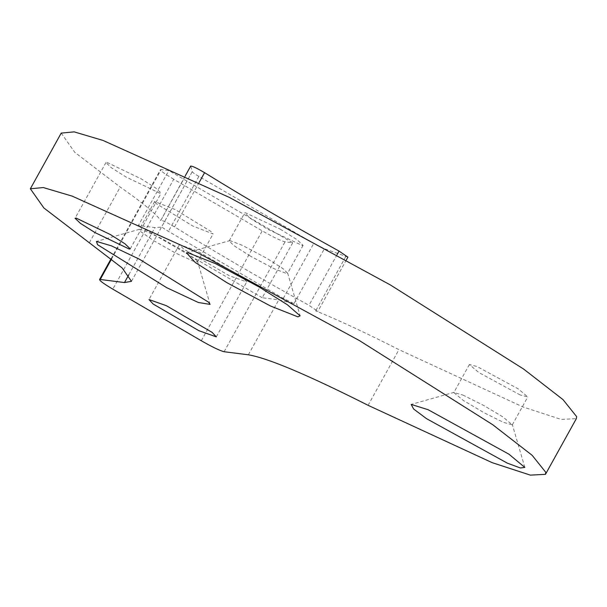 <?xml version="1.0" encoding="UTF-8"?>
<svg xmlns="http://www.w3.org/2000/svg" width="607" height="607" viewBox="0 0 607 607"><rect width="100%" height="100%" fill="white"/><g stroke="black" fill="none" stroke-linecap="round" stroke-linejoin="round"><path stroke-width="0.46" stroke-dasharray="3.04 2.28" d="M173.731 179.255C163.389 173.071 159.193 169.846 161.151 169.581L168.814 170.552L292.695 242.792L285.032 241.821C280.874 240.82 273.271 237.162 262.216 230.85L173.731 179.255L112.811 289.152M111.111 258.703L160.445 169.702L161.151 169.581L111.551 259.045M292.695 242.792L262.239 297.749L278.81 299.843L293.955 303.659L283.302 298.363L168.427 231.366C164.034 228.763 161.826 227.17 161.788 226.578L161.166 227.132L154.937 227.602L138.358 225.5L168.814 170.552M61.216 133.1L74.752 152.304L120.201 187.077C142.288 202.495 155.809 213.626 160.764 220.47L185.272 175.855M347.925 257.133L324.411 248.703L313.766 243.407L198.884 176.417C194.49 173.814 192.282 172.213 192.252 171.629L190.742 165.992M190.818 166.25L160.764 220.47C161.682 219.931 166.265 222.071 174.528 226.889C216.13 252.618 260.949 278.757 308.986 305.306L317.871 311.353L315.693 310.83C337.978 319.866 365.733 332.803 398.943 349.64L523.067 406.986L561.232 419.445L576.346 418.64M192.244 171.637L161.781 226.593L192.244 171.637M520.138 394.952L478.817 372.523L469.378 364.541L477.034 366.514L518.348 388.943L527.787 396.925L520.138 394.952M155.976 203.512L154.664 201.539L175.089 209.521L211.767 231.95L213.08 233.923L192.654 225.941L155.976 203.512M280.229 229.158L296.96 239.613L303.09 245.342L302.438 245.569L267.543 229.158L250.805 218.695L244.682 212.966L245.334 212.738L280.229 229.158M160.073 193.36L125.854 176.903L111.248 167.653L105.929 162.577L106.984 162.395L141.196 178.853L155.809 188.094L161.121 193.17L160.073 193.36M262.239 297.749L138.358 225.5M242.595 277.437L196.827 250.744L179.452 244.598L183.595 249.067L229.37 275.76L246.738 281.898L242.595 277.437M462.815 395.005L483.665 405.438L502.862 416.888L512.308 424.854L503.37 422.335L484.363 412.912L463.331 400.461L453.854 392.585L462.815 395.005M196.774 260.38L197.586 261.86L193.421 261.23L175.4 252.967L153.275 240.433L140.49 231.449L139.178 229.484L143.343 230.114L161.363 238.376L183.496 250.911L196.774 260.38M250.281 256.071L233.725 245.494L229.188 240.911L230.303 240.713L242.694 245.494L266.526 258.127L283.074 268.704L287.604 273.279L286.496 273.476L274.098 268.704L250.281 256.071M128.813 274.736L154.937 227.602M89.335 242.762L120.201 187.077M368.077 405.317L398.943 349.64M293.955 303.659L324.411 248.703M345.747 256.609L315.693 310.83M248.346 354.799L278.81 299.843M224.112 351.726L285.032 241.821M201.296 340.755L262.216 230.85M337.09 254.599L308.986 305.306M174.528 226.889L199.134 182.495M283.302 298.363L313.766 243.407M198.884 176.417L168.427 231.366M131.469 281.314L192.389 171.417M179.452 244.598L148.988 299.555M512.308 424.854L527.787 396.925M197.586 261.86L213.08 233.923M229.188 240.911L244.682 212.966M454.157 392.304L411.182 404.421M139.451 229.294L96.46 241.419M287.619 272.953L300.124 315.837M346.43 259.819L317.871 311.353M130.255 248.855L161.121 193.17M216.282 336.855L246.738 281.898M469.378 364.541L453.884 392.486M154.664 201.539L139.178 229.484M303.09 245.342L287.604 273.279M524.82 467.413L512.316 424.536M210.098 304.411L197.601 261.541M186.486 252.846L229.461 240.729M105.929 162.577L75.063 218.262"/><path stroke-width="0.91" d="M112.811 289.152C102.469 282.968 98.273 279.744 100.231 279.478L124.481 282.551L131.469 281.314L122.113 267.892L43.886 207.981L30.35 188.785L43.302 187.555L72.195 196.137L198.345 253.036L359.526 340.648L492.702 424.703L532.149 455.311L545.784 472.329L545.481 474.325L530.366 475.129L492.201 462.671L368.077 405.317C307.825 374.936 267.915 358.1 248.346 354.799L224.112 351.726C219.954 350.717 212.351 347.06 201.296 340.755L112.811 289.152M111.111 258.703L99.525 279.607L100.231 279.478L111.551 259.045M545.481 474.325L576.346 418.64L576.65 416.645L563.015 399.626L523.568 369.018L390.392 284.964L229.211 197.351L103.061 140.452L74.168 131.871L61.216 133.1L30.35 188.785M153.139 304.016L198.906 330.709L216.282 336.855L212.139 332.386L166.364 305.693L148.988 299.555L153.139 304.016M507.331 463.141L520.396 467.982L524.82 467.413L508.916 454.173L428.11 409.702L411.182 404.421L413.625 409.012L426.531 418.671L507.331 463.141M97.53 244.682L166.713 287.68L198.292 302.476L210.098 304.411L208.482 302.149L139.299 259.151L111.392 245.843L96.46 241.419L97.53 244.682M258.893 286.853L215.424 263.628L188.124 252.823L186.486 252.846L195.272 262.49L227.155 282.832L270.623 306.057L297.923 316.862L300.124 315.837L287.361 304.752L258.893 286.853M129.208 249.037L130.255 248.855L124.943 243.779L110.33 234.53L76.118 218.08L75.063 218.262L80.382 223.338L94.988 232.587L129.208 249.037M190.818 166.25C191.736 165.719 196.319 167.851 204.582 172.669C246.184 198.398 291.003 224.537 339.04 251.086L347.925 257.133L346.43 259.819M124.481 282.551L128.813 274.736M339.04 251.086L337.09 254.599M199.134 182.495L204.582 172.669M185.272 175.855L190.742 165.992"/></g></svg>
